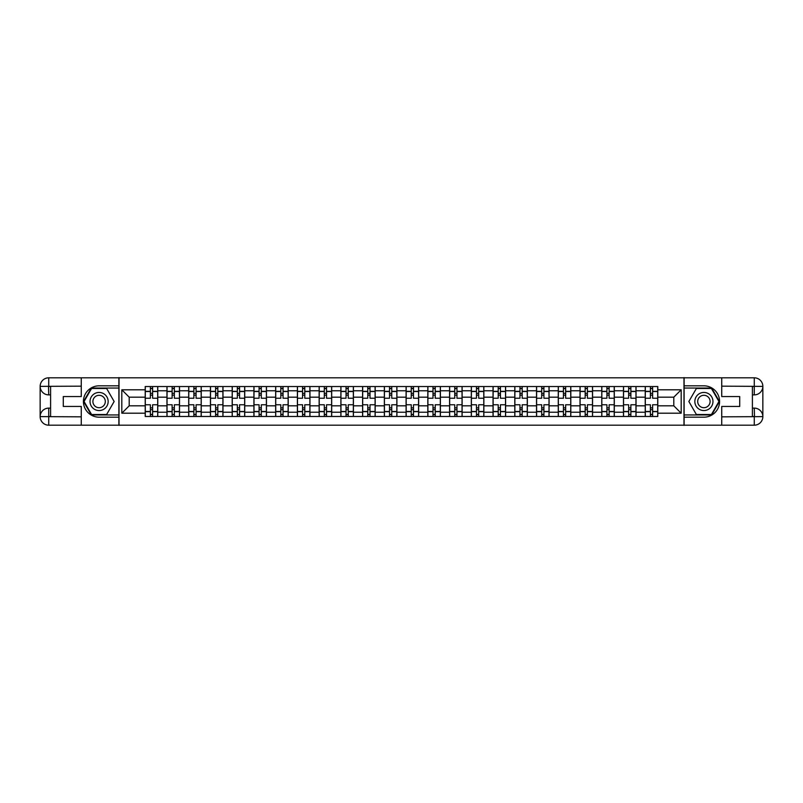<?xml version="1.0" encoding="UTF-8"?>
<svg xmlns="http://www.w3.org/2000/svg" width="803" height="803" viewBox="0 0 803 803"><rect width="100%" height="100%" fill="white"/><g stroke="black" fill="none" stroke-linecap="round" stroke-linejoin="round"><path stroke-width="1.2" d="M77.5 425.188L725.5 425.188M725.5 377.811L77.5 377.811M166.964 416.476L166.964 390.77L157.769 390.77L157.769 416.476M157.769 390.77L157.769 386.524M166.964 390.77L166.964 386.524M179.511 386.524L179.511 416.476M188.705 416.476L188.705 386.524M201.242 386.524L201.242 416.476M210.446 416.476L210.446 386.524M222.983 386.524L222.983 416.476M232.187 416.476L232.187 386.524M244.724 386.524L244.724 416.476M253.919 416.476L253.919 386.524M266.466 386.524L266.466 416.476M275.66 416.476L275.66 386.524M288.207 386.524L288.207 416.476M297.401 416.476L297.401 386.524M309.948 386.524L309.948 416.476M319.142 416.476L319.142 386.524M331.679 386.524L331.679 416.476M340.884 416.476L340.884 386.524M353.42 386.524L353.42 416.476M362.615 416.476L362.615 386.524M375.162 386.524L375.162 416.476M384.356 416.476L384.356 386.524M396.903 386.524L396.903 416.476M406.097 416.476L406.097 386.524M418.644 386.524L418.644 416.476M427.838 416.476L427.838 386.524M440.385 386.524L440.385 416.476M449.58 416.476L449.58 386.524M462.116 386.524L462.116 416.476M471.321 416.476L471.321 386.524M483.858 386.524L483.858 416.476M493.052 416.476L493.052 386.524M505.599 386.524L505.599 416.476M514.793 416.476L514.793 386.524M527.34 386.524L527.34 416.476M536.534 416.476L536.534 386.524M549.081 386.524L549.081 416.476M558.276 416.476L558.276 386.524M570.813 386.524L570.813 416.476M580.017 416.476L580.017 386.524M592.554 386.524L592.554 416.476M601.758 416.476L601.758 386.524M614.295 386.524L614.295 416.476M623.489 416.476L623.489 386.524M636.036 386.524L636.036 416.476M645.231 416.476L645.231 386.524M645.231 405.816L636.036 405.816M623.489 405.816L614.295 405.816M601.758 405.816L592.554 405.816M580.017 405.816L570.813 405.816M558.276 405.816L549.081 405.816M536.534 405.816L527.34 405.816M514.793 405.816L505.599 405.816M493.052 405.816L483.858 405.816M471.321 405.816L462.116 405.816M449.58 405.816L440.385 405.816M427.838 405.816L418.644 405.816M406.097 405.816L396.903 405.816M384.356 405.816L375.162 405.816M362.615 405.816L353.42 405.816M340.884 405.816L331.679 405.816M319.142 405.816L309.948 405.816M297.401 405.816L288.207 405.816M275.66 405.816L266.466 405.816M253.919 405.816L244.724 405.816M232.187 405.816L222.983 405.816M210.446 405.816L201.242 405.816M188.705 405.816L179.511 405.816M166.964 405.816L157.769 405.816M645.231 397.184L636.036 397.184M623.489 397.184L614.295 397.184M601.758 397.184L592.554 397.184M580.017 397.184L570.813 397.184M558.276 397.184L549.081 397.184M536.534 397.184L527.34 397.184M514.793 397.184L505.599 397.184M493.052 397.184L483.858 397.184M471.321 397.184L462.116 397.184M449.58 397.184L440.385 397.184M427.838 397.184L418.644 397.184M406.097 397.184L396.903 397.184M384.356 397.184L375.162 397.184M362.615 397.184L353.42 397.184M340.884 397.184L331.679 397.184M319.142 397.184L309.948 397.184M297.401 397.184L288.207 397.184M275.66 397.184L266.466 397.184M253.919 397.184L244.724 397.184M232.187 397.184L222.983 397.184M210.446 397.184L201.242 397.184M188.705 397.184L179.511 397.184M166.964 397.184L157.769 397.184M129.203 405.816L145.223 405.816L145.223 397.184L129.203 397.184L129.203 405.816L121.815 413.204L121.815 389.796L145.223 389.796L145.223 397.184M657.777 397.184L657.777 405.816L673.797 405.816L673.797 397.184L657.777 397.184L657.777 386.524L145.223 386.524L145.223 389.796M657.777 389.796L681.185 389.796L681.185 413.204L657.777 413.204L657.777 405.816M145.223 405.816L145.223 416.476L657.777 416.476L657.777 413.204M145.223 413.204L121.815 413.204M683.975 425.399L683.975 377.601M119.025 425.399L119.025 377.601M152.61 414.388L150.382 414.388M150.382 388.612L152.61 388.612M174.351 414.388L172.123 414.388M172.123 388.612L174.351 388.612M196.093 414.388L193.864 414.388M193.864 388.612L196.093 388.612M217.834 414.388L215.595 414.388M215.595 388.612L217.834 388.612M239.565 414.388L237.337 414.388M237.337 388.612L239.565 388.612M261.306 414.388L259.078 414.388M259.078 388.612L261.306 388.612M283.047 414.388L280.819 414.388M280.819 388.612L283.047 388.612M304.789 414.388L302.56 414.388M302.56 388.612L304.789 388.612M326.53 414.388L324.302 414.388M324.302 388.612L326.53 388.612M348.261 414.388L346.033 414.388M346.033 388.612L348.261 388.612M370.002 414.388L367.774 414.388M367.774 388.612L370.002 388.612M391.744 414.388L389.515 414.388M389.515 388.612L391.744 388.612M413.485 414.388L411.256 414.388M411.256 388.612L413.485 388.612M435.226 414.388L432.998 414.388M432.998 388.612L435.226 388.612M456.967 414.388L454.739 414.388M454.739 388.612L456.967 388.612M478.698 414.388L476.47 414.388M476.47 388.612L478.698 388.612M500.44 414.388L498.211 414.388M498.211 388.612L500.44 388.612M522.181 414.388L519.953 414.388M519.953 388.612L522.181 388.612M543.922 414.388L541.694 414.388M541.694 388.612L543.922 388.612M565.663 414.388L563.435 414.388M563.435 388.612L565.663 388.612M587.405 414.388L585.166 414.388M585.166 388.612L587.405 388.612M609.136 414.388L606.907 414.388M606.907 388.612L609.136 388.612M630.877 414.388L628.649 414.388M628.649 388.612L630.877 388.612M652.618 414.388L650.39 414.388M650.39 388.612L652.618 388.612M121.815 389.796L129.203 397.184M673.797 405.816L681.185 413.204M673.797 397.184L681.185 389.796M157.699 416.476L157.699 398.228L152.61 398.228L152.61 386.524M150.382 386.524L150.382 398.228L145.293 398.228L145.293 386.524M157.699 398.228L157.699 386.524M145.293 416.476L145.293 404.772L150.382 404.772L150.382 416.476M152.61 416.476L152.61 404.772L157.699 404.772M150.382 395.156L152.61 395.156M145.293 404.772L145.293 398.228M152.61 407.844L150.382 407.844M152.61 414.669L150.382 414.669M150.382 409.65L152.61 409.65M152.61 393.35L150.382 393.35M150.382 388.331L152.61 388.331M50.599 394.885L48.722 394.885A8.572 8.572 0 0 1 40.15 386.384A8.572 8.572 0 0 1 48.722 377.811L118.884 377.811L118.884 385.821L99.1 385.821A15.679 15.679 0 0 0 83.422 401.5A15.679 15.679 0 0 0 99.1 417.179L118.884 417.179L118.884 425.188L48.722 425.188A8.572 8.572 0 0 1 40.15 416.616A8.572 8.572 0 0 1 48.722 408.115L50.599 408.115M118.884 417.179L118.884 385.821M81.264 377.811L81.264 396.552L63.286 396.552L63.286 406.448L81.264 406.448L81.264 425.188M48.511 386.313L48.722 394.885A8.572 8.572 0 0 1 40.15 386.384L40.15 416.616L81.264 416.827M48.722 416.827L48.722 425.188A8.572 8.572 0 0 1 40.15 416.616A8.572 8.572 0 0 1 48.722 408.115L48.722 416.476L50.599 416.476L50.599 386.524L48.722 386.524M118.884 388.05L91.331 388.05L83.572 401.5L91.331 414.95L118.884 414.95M48.722 394.885A8.572 8.572 0 0 1 40.15 386.384L48.501 386.313M752.401 408.115L754.278 408.115A8.572 8.572 0 0 1 762.85 416.616A8.572 8.572 0 0 1 754.278 425.188L684.116 425.188L684.116 417.179L703.9 417.179A15.679 15.679 0 0 0 719.578 401.5A15.679 15.679 0 0 0 703.9 385.821L684.116 385.821L684.116 377.811L754.278 377.811A8.572 8.572 0 0 1 762.85 386.384A8.572 8.572 0 0 1 754.278 394.885L752.401 394.885M684.116 385.821L684.116 417.179M721.736 425.188L721.736 406.448L739.714 406.448L739.714 396.552L721.736 396.552L721.736 377.811M754.489 416.687L754.278 408.115A8.572 8.572 0 0 1 762.85 416.616L762.85 386.384L721.736 386.173M754.278 386.173L754.278 377.811A8.572 8.572 0 0 1 762.85 386.384A8.572 8.572 0 0 1 754.278 394.885L754.278 386.524L752.401 386.524L752.401 416.476L754.278 416.476M684.116 414.95L711.669 414.95L719.428 401.5L711.669 388.05L684.116 388.05M754.278 408.115A8.572 8.572 0 0 1 762.85 416.616L754.499 416.687M90.036 401.5A9.054 9.054 0 0 0 99.1 410.554A9.054 9.054 0 0 0 108.154 401.5A9.054 9.054 0 0 0 99.1 392.446A9.054 9.054 0 0 0 90.036 401.5M92.897 401.5A6.203 6.203 0 0 0 99.1 407.703A6.203 6.203 0 0 0 105.303 401.5A6.203 6.203 0 0 0 99.1 395.297A6.203 6.203 0 0 0 92.897 401.5M106.618 388.471L114.146 401.5L106.618 414.529L91.572 414.529L84.054 401.5L91.572 388.471L106.618 388.471M694.846 401.5A9.054 9.054 0 0 0 703.9 410.554A9.054 9.054 0 0 0 712.964 401.5A9.054 9.054 0 0 0 703.9 392.446A9.054 9.054 0 0 0 694.846 401.5M697.697 401.5A6.203 6.203 0 0 0 703.9 407.703A6.203 6.203 0 0 0 710.103 401.5A6.203 6.203 0 0 0 703.9 395.297A6.203 6.203 0 0 0 697.697 401.5M711.428 388.471L718.946 401.5L711.428 414.529L696.382 414.529L688.854 401.5L696.382 388.471L711.428 388.471M179.44 416.476L179.44 398.228L174.351 398.228L174.351 386.524M172.123 386.524L172.123 398.228L167.034 398.228L167.034 386.524M179.44 398.228L179.44 386.524M167.034 416.476L167.034 404.772L172.123 404.772L172.123 416.476M174.351 416.476L174.351 404.772L179.44 404.772M172.123 395.156L174.351 395.156M167.034 404.772L167.034 398.228M174.351 407.844L172.123 407.844M174.351 414.669L172.123 414.669M172.123 409.65L174.351 409.65M174.351 393.35L172.123 393.35M172.123 388.331L174.351 388.331M201.172 416.476L201.172 398.228L196.093 398.228L196.093 386.524M193.864 386.524L193.864 398.228L188.775 398.228L188.775 386.524M201.172 398.228L201.172 386.524M188.775 416.476L188.775 404.772L193.864 404.772L193.864 416.476M196.093 416.476L196.093 404.772L201.172 404.772M193.864 395.156L196.093 395.156M188.775 404.772L188.775 398.228M196.093 407.844L193.864 407.844M196.093 414.669L193.864 414.669M193.864 409.65L196.093 409.65M196.093 393.35L193.864 393.35M193.864 388.331L196.093 388.331M222.913 416.476L222.913 398.228L217.834 398.228L217.834 386.524M215.595 386.524L215.595 398.228L210.516 398.228L210.516 386.524M222.913 398.228L222.913 386.524M210.516 416.476L210.516 404.772L215.595 404.772L215.595 416.476M217.834 416.476L217.834 404.772L222.913 404.772M215.595 395.156L217.834 395.156M210.516 404.772L210.516 398.228M217.834 407.844L215.595 407.844M217.834 414.669L215.595 414.669M215.595 409.65L217.834 409.65M217.834 393.35L215.595 393.35M215.595 388.331L217.834 388.331M244.654 416.476L244.654 398.228L239.565 398.228L239.565 386.524M237.337 386.524L237.337 398.228L232.248 398.228L232.248 386.524M244.654 398.228L244.654 386.524M232.248 416.476L232.248 404.772L237.337 404.772L237.337 416.476M239.565 416.476L239.565 404.772L244.654 404.772M237.337 395.156L239.565 395.156M232.248 404.772L232.248 398.228M239.565 407.844L237.337 407.844M239.565 414.669L237.337 414.669M237.337 409.65L239.565 409.65M239.565 393.35L237.337 393.35M237.337 388.331L239.565 388.331M266.395 416.476L266.395 398.228L261.306 398.228L261.306 386.524M259.078 386.524L259.078 398.228L253.989 398.228L253.989 386.524M266.395 398.228L266.395 386.524M253.989 416.476L253.989 404.772L259.078 404.772L259.078 416.476M261.306 416.476L261.306 404.772L266.395 404.772M259.078 395.156L261.306 395.156M253.989 404.772L253.989 398.228M261.306 407.844L259.078 407.844M261.306 414.669L259.078 414.669M259.078 409.65L261.306 409.65M261.306 393.35L259.078 393.35M259.078 388.331L261.306 388.331M288.136 416.476L288.136 398.228L283.047 398.228L283.047 386.524M280.819 386.524L280.819 398.228L275.73 398.228L275.73 386.524M288.136 398.228L288.136 386.524M275.73 416.476L275.73 404.772L280.819 404.772L280.819 416.476M283.047 416.476L283.047 404.772L288.136 404.772M280.819 395.156L283.047 395.156M275.73 404.772L275.73 398.228M283.047 407.844L280.819 407.844M283.047 414.669L280.819 414.669M280.819 409.65L283.047 409.65M283.047 393.35L280.819 393.35M280.819 388.331L283.047 388.331M309.878 416.476L309.878 398.228L304.789 398.228L304.789 386.524M302.56 386.524L302.56 398.228L297.471 398.228L297.471 386.524M309.878 398.228L309.878 386.524M297.471 416.476L297.471 404.772L302.56 404.772L302.56 416.476M304.789 416.476L304.789 404.772L309.878 404.772M302.56 395.156L304.789 395.156M297.471 404.772L297.471 398.228M304.789 407.844L302.56 407.844M304.789 414.669L302.56 414.669M302.56 409.65L304.789 409.65M304.789 393.35L302.56 393.35M302.56 388.331L304.789 388.331M331.609 416.476L331.609 398.228L326.53 398.228L326.53 386.524M324.302 386.524L324.302 398.228L319.213 398.228L319.213 386.524M331.609 398.228L331.609 386.524M319.213 416.476L319.213 404.772L324.302 404.772L324.302 416.476M326.53 416.476L326.53 404.772L331.609 404.772M324.302 395.156L326.53 395.156M319.213 404.772L319.213 398.228M326.53 407.844L324.302 407.844M326.53 414.669L324.302 414.669M324.302 409.65L326.53 409.65M326.53 393.35L324.302 393.35M324.302 388.331L326.53 388.331M353.35 416.476L353.35 398.228L348.261 398.228L348.261 386.524M346.033 386.524L346.033 398.228L340.954 398.228L340.954 386.524M353.35 398.228L353.35 386.524M340.954 416.476L340.954 404.772L346.033 404.772L346.033 416.476M348.261 416.476L348.261 404.772L353.35 404.772M346.033 395.156L348.261 395.156M340.954 404.772L340.954 398.228M348.261 407.844L346.033 407.844M348.261 414.669L346.033 414.669M346.033 409.65L348.261 409.65M348.261 393.35L346.033 393.35M346.033 388.331L348.261 388.331M375.091 416.476L375.091 398.228L370.002 398.228L370.002 386.524M367.774 386.524L367.774 398.228L362.685 398.228L362.685 386.524M375.091 398.228L375.091 386.524M362.685 416.476L362.685 404.772L367.774 404.772L367.774 416.476M370.002 416.476L370.002 404.772L375.091 404.772M367.774 395.156L370.002 395.156M362.685 404.772L362.685 398.228M370.002 407.844L367.774 407.844M370.002 414.669L367.774 414.669M367.774 409.65L370.002 409.65M370.002 393.35L367.774 393.35M367.774 388.331L370.002 388.331M396.833 416.476L396.833 398.228L391.744 398.228L391.744 386.524M389.515 386.524L389.515 398.228L384.426 398.228L384.426 386.524M396.833 398.228L396.833 386.524M384.426 416.476L384.426 404.772L389.515 404.772L389.515 416.476M391.744 416.476L391.744 404.772L396.833 404.772M389.515 395.156L391.744 395.156M384.426 404.772L384.426 398.228M391.744 407.844L389.515 407.844M391.744 414.669L389.515 414.669M389.515 409.65L391.744 409.65M391.744 393.35L389.515 393.35M389.515 388.331L391.744 388.331M418.574 416.476L418.574 398.228L413.485 398.228L413.485 386.524M411.256 386.524L411.256 398.228L406.167 398.228L406.167 386.524M418.574 398.228L418.574 386.524M406.167 416.476L406.167 404.772L411.256 404.772L411.256 416.476M413.485 416.476L413.485 404.772L418.574 404.772M411.256 395.156L413.485 395.156M406.167 404.772L406.167 398.228M413.485 407.844L411.256 407.844M413.485 414.669L411.256 414.669M411.256 409.65L413.485 409.65M413.485 393.35L411.256 393.35M411.256 388.331L413.485 388.331M440.315 416.476L440.315 398.228L435.226 398.228L435.226 386.524M432.998 386.524L432.998 398.228L427.909 398.228L427.909 386.524M440.315 398.228L440.315 386.524M427.909 416.476L427.909 404.772L432.998 404.772L432.998 416.476M435.226 416.476L435.226 404.772L440.315 404.772M432.998 395.156L435.226 395.156M427.909 404.772L427.909 398.228M435.226 407.844L432.998 407.844M435.226 414.669L432.998 414.669M432.998 409.65L435.226 409.65M435.226 393.35L432.998 393.35M432.998 388.331L435.226 388.331M462.046 416.476L462.046 398.228L456.967 398.228L456.967 386.524M454.739 386.524L454.739 398.228L449.65 398.228L449.65 386.524M462.046 398.228L462.046 386.524M449.65 416.476L449.65 404.772L454.739 404.772L454.739 416.476M456.967 416.476L456.967 404.772L462.046 404.772M454.739 395.156L456.967 395.156M449.65 404.772L449.65 398.228M456.967 407.844L454.739 407.844M456.967 414.669L454.739 414.669M454.739 409.65L456.967 409.65M456.967 393.35L454.739 393.35M454.739 388.331L456.967 388.331M483.787 416.476L483.787 398.228L478.698 398.228L478.698 386.524M476.47 386.524L476.47 398.228L471.391 398.228L471.391 386.524M483.787 398.228L483.787 386.524M471.391 416.476L471.391 404.772L476.47 404.772L476.47 416.476M478.698 416.476L478.698 404.772L483.787 404.772M476.47 395.156L478.698 395.156M471.391 404.772L471.391 398.228M478.698 407.844L476.47 407.844M478.698 414.669L476.47 414.669M476.47 409.65L478.698 409.65M478.698 393.35L476.47 393.35M476.47 388.331L478.698 388.331M505.529 416.476L505.529 398.228L500.44 398.228L500.44 386.524M498.211 386.524L498.211 398.228L493.122 398.228L493.122 386.524M505.529 398.228L505.529 386.524M493.122 416.476L493.122 404.772L498.211 404.772L498.211 416.476M500.44 416.476L500.44 404.772L505.529 404.772M498.211 395.156L500.44 395.156M493.122 404.772L493.122 398.228M500.44 407.844L498.211 407.844M500.44 414.669L498.211 414.669M498.211 409.65L500.44 409.65M500.44 393.35L498.211 393.35M498.211 388.331L500.44 388.331M527.27 416.476L527.27 398.228L522.181 398.228L522.181 386.524M519.953 386.524L519.953 398.228L514.864 398.228L514.864 386.524M527.27 398.228L527.27 386.524M514.864 416.476L514.864 404.772L519.953 404.772L519.953 416.476M522.181 416.476L522.181 404.772L527.27 404.772M519.953 395.156L522.181 395.156M514.864 404.772L514.864 398.228M522.181 407.844L519.953 407.844M522.181 414.669L519.953 414.669M519.953 409.65L522.181 409.65M522.181 393.35L519.953 393.35M519.953 388.331L522.181 388.331M549.011 416.476L549.011 398.228L543.922 398.228L543.922 386.524M541.694 386.524L541.694 398.228L536.605 398.228L536.605 386.524M549.011 398.228L549.011 386.524M536.605 416.476L536.605 404.772L541.694 404.772L541.694 416.476M543.922 416.476L543.922 404.772L549.011 404.772M541.694 395.156L543.922 395.156M536.605 404.772L536.605 398.228M543.922 407.844L541.694 407.844M543.922 414.669L541.694 414.669M541.694 409.65L543.922 409.65M543.922 393.35L541.694 393.35M541.694 388.331L543.922 388.331M570.752 416.476L570.752 398.228L565.663 398.228L565.663 386.524M563.435 386.524L563.435 398.228L558.346 398.228L558.346 386.524M570.752 398.228L570.752 386.524M558.346 416.476L558.346 404.772L563.435 404.772L563.435 416.476M565.663 416.476L565.663 404.772L570.752 404.772M563.435 395.156L565.663 395.156M558.346 404.772L558.346 398.228M565.663 407.844L563.435 407.844M565.663 414.669L563.435 414.669M563.435 409.65L565.663 409.65M565.663 393.35L563.435 393.35M563.435 388.331L565.663 388.331M592.484 416.476L592.484 398.228L587.405 398.228L587.405 386.524M585.166 386.524L585.166 398.228L580.087 398.228L580.087 386.524M592.484 398.228L592.484 386.524M580.087 416.476L580.087 404.772L585.166 404.772L585.166 416.476M587.405 416.476L587.405 404.772L592.484 404.772M585.166 395.156L587.405 395.156M580.087 404.772L580.087 398.228M587.405 407.844L585.166 407.844M587.405 414.669L585.166 414.669M585.166 409.65L587.405 409.65M587.405 393.35L585.166 393.35M585.166 388.331L587.405 388.331M614.225 416.476L614.225 398.228L609.136 398.228L609.136 386.524M606.907 386.524L606.907 398.228L601.828 398.228L601.828 386.524M614.225 398.228L614.225 386.524M601.828 416.476L601.828 404.772L606.907 404.772L606.907 416.476M609.136 416.476L609.136 404.772L614.225 404.772M606.907 395.156L609.136 395.156M601.828 404.772L601.828 398.228M609.136 407.844L606.907 407.844M609.136 414.669L606.907 414.669M606.907 409.65L609.136 409.65M609.136 393.35L606.907 393.35M606.907 388.331L609.136 388.331M635.966 416.476L635.966 398.228L630.877 398.228L630.877 386.524M628.649 386.524L628.649 398.228L623.56 398.228L623.56 386.524M635.966 398.228L635.966 386.524M623.56 416.476L623.56 404.772L628.649 404.772L628.649 416.476M630.877 416.476L630.877 404.772L635.966 404.772M628.649 395.156L630.877 395.156M623.56 404.772L623.56 398.228M630.877 407.844L628.649 407.844M630.877 414.669L628.649 414.669M628.649 409.65L630.877 409.65M630.877 393.35L628.649 393.35M628.649 388.331L630.877 388.331M657.707 416.476L657.707 398.228L652.618 398.228L652.618 386.524M650.39 386.524L650.39 398.228L645.301 398.228L645.301 386.524M657.707 398.228L657.707 386.524M645.301 416.476L645.301 404.772L650.39 404.772L650.39 416.476M652.618 416.476L652.618 404.772L657.707 404.772M650.39 395.156L652.618 395.156M645.301 404.772L645.301 398.228M652.618 407.844L650.39 407.844M652.618 414.669L650.39 414.669M650.39 409.65L652.618 409.65M652.618 393.35L650.39 393.35M650.39 388.331L652.618 388.331M623.489 390.77L614.295 390.77M601.758 390.77L592.554 390.77M580.017 390.77L570.813 390.77M558.276 390.77L549.081 390.77M536.534 390.77L527.34 390.77M514.793 390.77L505.599 390.77M493.052 390.77L483.858 390.77M471.321 390.77L462.116 390.77M449.58 390.77L440.385 390.77M427.838 390.77L418.644 390.77M406.097 390.77L396.903 390.77M384.356 390.77L375.162 390.77M362.615 390.77L353.42 390.77M340.884 390.77L331.679 390.77M319.142 390.77L309.948 390.77M297.401 390.77L288.207 390.77M275.66 390.77L266.466 390.77M253.919 390.77L244.724 390.77M232.187 390.77L222.983 390.77M210.446 390.77L201.242 390.77M188.705 390.77L179.511 390.77M645.231 390.77L636.036 390.77M623.489 412.23L614.295 412.23M601.758 412.23L592.554 412.23M580.017 412.23L570.813 412.23M558.276 412.23L549.081 412.23M536.534 412.23L527.34 412.23M514.793 412.23L505.599 412.23M493.052 412.23L483.858 412.23M471.321 412.23L462.116 412.23M449.58 412.23L440.385 412.23M427.838 412.23L418.644 412.23M406.097 412.23L396.903 412.23M384.356 412.23L375.162 412.23M362.615 412.23L353.42 412.23M340.884 412.23L331.679 412.23M319.142 412.23L309.948 412.23M297.401 412.23L288.207 412.23M275.66 412.23L266.466 412.23M253.919 412.23L244.724 412.23M232.187 412.23L222.983 412.23M210.446 412.23L201.242 412.23M188.705 412.23L179.511 412.23M166.964 412.23L157.769 412.23M645.231 412.23L636.036 412.23M157.699 391.322L152.61 391.322M150.382 391.322L145.293 391.322M150.382 391.513L145.293 391.513M150.382 411.487L145.293 411.487M150.382 411.678L145.293 411.678M157.699 411.678L152.61 411.678M157.699 391.513L152.61 391.513M157.699 411.487L152.61 411.487M81.264 386.173L48.521 386.323M40.15 416.616A8.572 8.572 0 0 1 48.722 408.115M40.15 386.384A8.572 8.572 0 0 1 48.722 377.811L48.722 386.173M721.736 416.827L754.479 416.677M762.85 386.384A8.572 8.572 0 0 1 754.278 394.885M762.85 416.616A8.572 8.572 0 0 1 754.278 425.188L754.278 416.827M179.44 391.322L174.351 391.322M172.123 391.322L167.034 391.322M172.123 391.513L167.034 391.513M172.123 411.487L167.034 411.487M172.123 411.678L167.034 411.678M179.44 411.678L174.351 411.678M179.44 391.513L174.351 391.513M179.44 411.487L174.351 411.487M201.172 391.322L196.093 391.322M193.864 391.322L188.775 391.322M193.864 391.513L188.775 391.513M193.864 411.487L188.775 411.487M193.864 411.678L188.775 411.678M201.172 411.678L196.093 411.678M201.172 391.513L196.093 391.513M201.172 411.487L196.093 411.487M222.913 391.322L217.834 391.322M215.595 391.322L210.516 391.322M215.595 391.513L210.516 391.513M215.595 411.487L210.516 411.487M215.595 411.678L210.516 411.678M222.913 411.678L217.834 411.678M222.913 391.513L217.834 391.513M222.913 411.487L217.834 411.487M244.654 391.322L239.565 391.322M237.337 391.322L232.248 391.322M237.337 391.513L232.248 391.513M237.337 411.487L232.248 411.487M237.337 411.678L232.248 411.678M244.654 411.678L239.565 411.678M244.654 391.513L239.565 391.513M244.654 411.487L239.565 411.487M266.395 391.322L261.306 391.322M259.078 391.322L253.989 391.322M259.078 391.513L253.989 391.513M259.078 411.487L253.989 411.487M259.078 411.678L253.989 411.678M266.395 411.678L261.306 411.678M266.395 391.513L261.306 391.513M266.395 411.487L261.306 411.487M288.136 391.322L283.047 391.322M280.819 391.322L275.73 391.322M280.819 391.513L275.73 391.513M280.819 411.487L275.73 411.487M280.819 411.678L275.73 411.678M288.136 411.678L283.047 411.678M288.136 391.513L283.047 391.513M288.136 411.487L283.047 411.487M309.878 391.322L304.789 391.322M302.56 391.322L297.471 391.322M302.56 391.513L297.471 391.513M302.56 411.487L297.471 411.487M302.56 411.678L297.471 411.678M309.878 411.678L304.789 411.678M309.878 391.513L304.789 391.513M309.878 411.487L304.789 411.487M331.609 391.322L326.53 391.322M324.302 391.322L319.213 391.322M324.302 391.513L319.213 391.513M324.302 411.487L319.213 411.487M324.302 411.678L319.213 411.678M331.609 411.678L326.53 411.678M331.609 391.513L326.53 391.513M331.609 411.487L326.53 411.487M353.35 391.322L348.261 391.322M346.033 391.322L340.954 391.322M346.033 391.513L340.954 391.513M346.033 411.487L340.954 411.487M346.033 411.678L340.954 411.678M353.35 411.678L348.261 411.678M353.35 391.513L348.261 391.513M353.35 411.487L348.261 411.487M375.091 391.322L370.002 391.322M367.774 391.322L362.685 391.322M367.774 391.513L362.685 391.513M367.774 411.487L362.685 411.487M367.774 411.678L362.685 411.678M375.091 411.678L370.002 411.678M375.091 391.513L370.002 391.513M375.091 411.487L370.002 411.487M396.833 391.322L391.744 391.322M389.515 391.322L384.426 391.322M389.515 391.513L384.426 391.513M389.515 411.487L384.426 411.487M389.515 411.678L384.426 411.678M396.833 411.678L391.744 411.678M396.833 391.513L391.744 391.513M396.833 411.487L391.744 411.487M418.574 391.322L413.485 391.322M411.256 391.322L406.167 391.322M411.256 391.513L406.167 391.513M411.256 411.487L406.167 411.487M411.256 411.678L406.167 411.678M418.574 411.678L413.485 411.678M418.574 391.513L413.485 391.513M418.574 411.487L413.485 411.487M440.315 391.322L435.226 391.322M432.998 391.322L427.909 391.322M432.998 391.513L427.909 391.513M432.998 411.487L427.909 411.487M432.998 411.678L427.909 411.678M440.315 411.678L435.226 411.678M440.315 391.513L435.226 391.513M440.315 411.487L435.226 411.487M462.046 391.322L456.967 391.322M454.739 391.322L449.65 391.322M454.739 391.513L449.65 391.513M454.739 411.487L449.65 411.487M454.739 411.678L449.65 411.678M462.046 411.678L456.967 411.678M462.046 391.513L456.967 391.513M462.046 411.487L456.967 411.487M483.787 391.322L478.698 391.322M476.47 391.322L471.391 391.322M476.47 391.513L471.391 391.513M476.47 411.487L471.391 411.487M476.47 411.678L471.391 411.678M483.787 411.678L478.698 411.678M483.787 391.513L478.698 391.513M483.787 411.487L478.698 411.487M505.529 391.322L500.44 391.322M498.211 391.322L493.122 391.322M498.211 391.513L493.122 391.513M498.211 411.487L493.122 411.487M498.211 411.678L493.122 411.678M505.529 411.678L500.44 411.678M505.529 391.513L500.44 391.513M505.529 411.487L500.44 411.487M527.27 391.322L522.181 391.322M519.953 391.322L514.864 391.322M519.953 391.513L514.864 391.513M519.953 411.487L514.864 411.487M519.953 411.678L514.864 411.678M527.27 411.678L522.181 411.678M527.27 391.513L522.181 391.513M527.27 411.487L522.181 411.487M549.011 391.322L543.922 391.322M541.694 391.322L536.605 391.322M541.694 391.513L536.605 391.513M541.694 411.487L536.605 411.487M541.694 411.678L536.605 411.678M549.011 411.678L543.922 411.678M549.011 391.513L543.922 391.513M549.011 411.487L543.922 411.487M570.752 391.322L565.663 391.322M563.435 391.322L558.346 391.322M563.435 391.513L558.346 391.513M563.435 411.487L558.346 411.487M563.435 411.678L558.346 411.678M570.752 411.678L565.663 411.678M570.752 391.513L565.663 391.513M570.752 411.487L565.663 411.487M592.484 391.322L587.405 391.322M585.166 391.322L580.087 391.322M585.166 391.513L580.087 391.513M585.166 411.487L580.087 411.487M585.166 411.678L580.087 411.678M592.484 411.678L587.405 411.678M592.484 391.513L587.405 391.513M592.484 411.487L587.405 411.487M614.225 391.322L609.136 391.322M606.907 391.322L601.828 391.322M606.907 391.513L601.828 391.513M606.907 411.487L601.828 411.487M606.907 411.678L601.828 411.678M614.225 411.678L609.136 411.678M614.225 391.513L609.136 391.513M614.225 411.487L609.136 411.487M635.966 391.322L630.877 391.322M628.649 391.322L623.56 391.322M628.649 391.513L623.56 391.513M628.649 411.487L623.56 411.487M628.649 411.678L623.56 411.678M635.966 411.678L630.877 411.678M635.966 391.513L630.877 391.513M635.966 411.487L630.877 411.487M657.707 391.322L652.618 391.322M650.39 391.322L645.301 391.322M650.39 391.513L645.301 391.513M650.39 411.487L645.301 411.487M650.39 411.678L645.301 411.678M657.707 411.678L652.618 411.678M657.707 391.513L652.618 391.513M657.707 411.487L652.618 411.487"/></g></svg>
